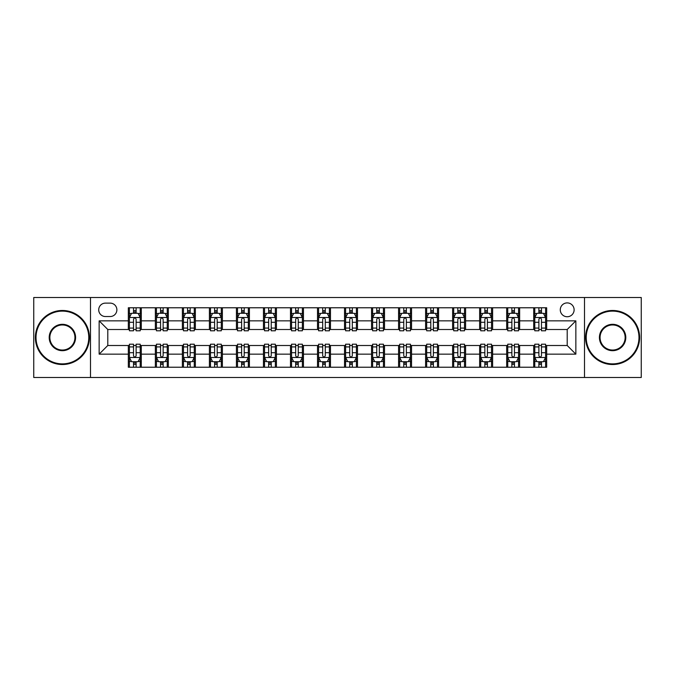<?xml version="1.0" encoding="UTF-8"?>
<svg xmlns="http://www.w3.org/2000/svg" width="675" height="675" viewBox="0 0 675 675"><rect width="100%" height="100%" fill="white"/><g stroke="black" fill="none" stroke-linecap="round" stroke-linejoin="round"><path stroke-width="1.01" d="M567.202 302.906A6.919 6.919 0 0 0 560.284 309.825A6.919 6.919 0 0 0 567.202 316.744A6.919 6.919 0 0 0 574.121 309.825A6.919 6.919 0 0 0 567.202 302.906M584.499 377.494L641.25 377.494L641.25 297.506L584.499 297.506L584.499 377.494L90.501 377.494L90.501 297.506L33.75 297.506L33.75 377.494L90.501 377.494M105.418 316.533L110.177 316.533A6.699 6.699 0 0 0 116.876 309.825A6.699 6.699 0 0 0 110.177 303.126L105.418 303.126A6.699 6.699 0 0 0 98.719 309.825A6.699 6.699 0 0 0 105.418 316.533M584.499 297.506L90.501 297.506M128.334 354.147L99.149 354.147L99.149 320.853L128.334 320.853L128.334 329.501L107.797 329.501L107.797 345.499L128.334 345.499L128.334 367.225L546.666 367.225L546.666 345.499L567.202 345.499L567.202 329.501L546.666 329.501L546.666 320.853L575.851 320.853L575.851 354.147L546.666 354.147M546.666 320.853L546.666 307.775L128.334 307.775L128.334 320.853M533.697 307.775L533.697 329.501L534.777 329.501M538.886 329.501L541.477 329.501M545.586 329.501L546.666 329.501M533.697 329.501L518.56 329.501M506.672 307.775L506.672 329.501L507.752 329.501M511.861 329.501L514.451 329.501M506.672 329.501L491.535 329.501M479.647 307.775L479.647 329.501L480.727 329.501M484.836 329.501L487.426 329.501M479.647 329.501L464.51 329.501M452.621 307.775L452.621 329.501L453.701 329.501M457.81 329.501L460.409 329.501M452.621 329.501L437.493 329.501M425.596 307.775L425.596 329.501L426.676 329.501M430.785 329.501L433.384 329.501M425.596 329.501L410.468 329.501M398.571 307.775L398.571 329.501L399.659 329.501M403.76 329.501L406.358 329.501M398.571 329.501L383.442 329.501M371.554 307.775L371.554 329.501L372.634 329.501M376.743 329.501L379.333 329.501M371.554 329.501L356.417 329.501M344.528 307.775L344.528 329.501L345.608 329.501M349.718 329.501L352.308 329.501M344.528 329.501L329.392 329.501M317.503 307.775L317.503 329.501L318.583 329.501M322.692 329.501L325.282 329.501M317.503 329.501L302.366 329.501M290.478 307.775L290.478 329.501L291.558 329.501M295.667 329.501L298.257 329.501M290.478 329.501L275.341 329.501M263.452 307.775L263.452 329.501L264.532 329.501M268.642 329.501L271.24 329.501M263.452 329.501L248.324 329.501M236.427 307.775L236.427 329.501L237.507 329.501M241.616 329.501L244.215 329.501M236.427 329.501L221.299 329.501M209.41 307.775L209.41 329.501L210.49 329.501M214.591 329.501L217.19 329.501M209.41 329.501L194.273 329.501M182.385 307.775L182.385 329.501L183.465 329.501M187.574 329.501L190.164 329.501M182.385 329.501L167.248 329.501M155.36 307.775L155.36 329.501L156.44 329.501M160.549 329.501L163.139 329.501M155.36 329.501L140.223 329.501M128.334 329.501L129.414 329.501M133.523 329.501L136.114 329.501M128.334 345.499L129.414 345.499M133.523 345.499L136.114 345.499M140.223 345.499L141.303 345.499L141.303 367.225M156.44 345.499L141.303 345.499M160.549 345.499L163.139 345.499M167.248 345.499L168.328 345.499L168.328 367.225M183.465 345.499L168.328 345.499M187.574 345.499L190.164 345.499M194.273 345.499L195.353 345.499L195.353 367.225M210.49 345.499L195.353 345.499M214.591 345.499L217.19 345.499M221.299 345.499L222.379 345.499L222.379 367.225M237.507 345.499L222.379 345.499M241.616 345.499L244.215 345.499M248.324 345.499L249.404 345.499L249.404 367.225M264.532 345.499L249.404 345.499M268.642 345.499L271.24 345.499M275.341 345.499L276.429 345.499L276.429 367.225M291.558 345.499L276.429 345.499M295.667 345.499L298.257 345.499M302.366 345.499L303.446 345.499L303.446 367.225M318.583 345.499L303.446 345.499M322.692 345.499L325.282 345.499M329.392 345.499L330.472 345.499L330.472 367.225M345.608 345.499L330.472 345.499M349.718 345.499L352.308 345.499M356.417 345.499L357.497 345.499L357.497 367.225M372.634 345.499L357.497 345.499M376.743 345.499L379.333 345.499M383.442 345.499L384.522 345.499L384.522 367.225M399.659 345.499L384.522 345.499M403.76 345.499L406.358 345.499M410.468 345.499L411.548 345.499L411.548 367.225M426.676 345.499L411.548 345.499M430.785 345.499L433.384 345.499M437.493 345.499L438.573 345.499L438.573 367.225M453.701 345.499L438.573 345.499M457.81 345.499L460.409 345.499M464.51 345.499L465.59 345.499L465.59 367.225M480.727 345.499L465.59 345.499M484.836 345.499L487.426 345.499M491.535 345.499L492.615 345.499L492.615 367.225M507.752 345.499L492.615 345.499M511.861 345.499L514.451 345.499M518.56 345.499L519.64 345.499L519.64 367.225M534.777 345.499L519.64 345.499M538.886 345.499L541.477 345.499M545.586 345.499L546.666 345.499M141.303 307.775L141.303 329.501M128.334 313.175L129.414 313.175M133.523 313.175L136.114 313.175M140.223 313.175L141.303 313.175M128.334 361.825L129.414 361.825M133.523 361.825L136.114 361.825M140.223 361.825L141.303 361.825M155.36 345.499L155.36 367.225M168.328 307.775L168.328 329.501M155.36 313.175L156.44 313.175M160.549 313.175L163.139 313.175M167.248 313.175L168.328 313.175M155.36 361.825L156.44 361.825M160.549 361.825L163.139 361.825M167.248 361.825L168.328 361.825M182.385 345.499L182.385 367.225M182.385 361.825L183.465 361.825M187.574 361.825L190.164 361.825M194.273 361.825L195.353 361.825M195.353 307.775L195.353 329.501M182.385 313.175L183.465 313.175M187.574 313.175L190.164 313.175M194.273 313.175L195.353 313.175M209.41 345.499L209.41 367.225M209.41 361.825L210.49 361.825M214.591 361.825L217.19 361.825M221.299 361.825L222.379 361.825M222.379 307.775L222.379 329.501M209.41 313.175L210.49 313.175M214.591 313.175L217.19 313.175M221.299 313.175L222.379 313.175M236.427 345.499L236.427 367.225M236.427 361.825L237.507 361.825M241.616 361.825L244.215 361.825M248.324 361.825L249.404 361.825M249.404 307.775L249.404 329.501M236.427 313.175L237.507 313.175M241.616 313.175L244.215 313.175M248.324 313.175L249.404 313.175M263.452 345.499L263.452 367.225M263.452 361.825L264.532 361.825M268.642 361.825L271.24 361.825M275.341 361.825L276.429 361.825M276.429 307.775L276.429 329.501M263.452 313.175L264.532 313.175M268.642 313.175L271.24 313.175M275.341 313.175L276.429 313.175M290.478 345.499L290.478 367.225M290.478 361.825L291.558 361.825M295.667 361.825L298.257 361.825M302.366 361.825L303.446 361.825M303.446 307.775L303.446 329.501M290.478 313.175L291.558 313.175M295.667 313.175L298.257 313.175M302.366 313.175L303.446 313.175M317.503 345.499L317.503 367.225M317.503 361.825L318.583 361.825M322.692 361.825L325.282 361.825M329.392 361.825L330.472 361.825M330.472 307.775L330.472 329.501M317.503 313.175L318.583 313.175M322.692 313.175L325.282 313.175M329.392 313.175L330.472 313.175M344.528 345.499L344.528 367.225M344.528 361.825L345.608 361.825M349.718 361.825L352.308 361.825M356.417 361.825L357.497 361.825M357.497 307.775L357.497 329.501M344.528 313.175L345.608 313.175M349.718 313.175L352.308 313.175M356.417 313.175L357.497 313.175M371.554 345.499L371.554 367.225M371.554 361.825L372.634 361.825M376.743 361.825L379.333 361.825M383.442 361.825L384.522 361.825M384.522 307.775L384.522 329.501M371.554 313.175L372.634 313.175M376.743 313.175L379.333 313.175M383.442 313.175L384.522 313.175M398.571 345.499L398.571 367.225M398.571 361.825L399.659 361.825M403.76 361.825L406.358 361.825M410.468 361.825L411.548 361.825M411.548 307.775L411.548 329.501M398.571 313.175L399.659 313.175M403.76 313.175L406.358 313.175M410.468 313.175L411.548 313.175M425.596 345.499L425.596 367.225M425.596 361.825L426.676 361.825M430.785 361.825L433.384 361.825M437.493 361.825L438.573 361.825M438.573 307.775L438.573 329.501M425.596 313.175L426.676 313.175M430.785 313.175L433.384 313.175M437.493 313.175L438.573 313.175M452.621 345.499L452.621 367.225M452.621 361.825L453.701 361.825M457.81 361.825L460.409 361.825M464.51 361.825L465.59 361.825M465.59 307.775L465.59 329.501M452.621 313.175L453.701 313.175M457.81 313.175L460.409 313.175M464.51 313.175L465.59 313.175M479.647 345.499L479.647 367.225M479.647 361.825L480.727 361.825M484.836 361.825L487.426 361.825M491.535 361.825L492.615 361.825M492.615 307.775L492.615 329.501M479.647 313.175L480.727 313.175M484.836 313.175L487.426 313.175M491.535 313.175L492.615 313.175M506.672 345.499L506.672 367.225M506.672 361.825L507.752 361.825M511.861 361.825L514.451 361.825M518.56 361.825L519.64 361.825M519.64 307.775L519.64 329.501M506.672 313.175L507.752 313.175M511.861 313.175L514.451 313.175M518.56 313.175L519.64 313.175M533.697 345.499L533.697 367.225M533.697 361.825L534.777 361.825M538.886 361.825L541.477 361.825M545.586 361.825L546.666 361.825M533.697 313.175L534.777 313.175M538.886 313.175L541.477 313.175M545.586 313.175L546.666 313.175M107.797 329.501L99.149 320.853M107.797 345.499L99.149 354.147M575.851 320.853L567.202 329.501M575.851 354.147L567.202 345.499M136.114 310.584L133.523 310.584M140.223 328.084L136.114 328.084L136.114 330.801L140.223 330.801L140.223 317.613L138.063 313.284L131.574 313.284L129.414 317.613L129.414 330.801L133.523 330.801L133.523 328.084L129.414 328.084M129.414 317.613L129.414 307.775M140.223 317.613L140.223 307.775M133.523 313.284L133.523 307.775M136.114 307.775L136.114 313.284M136.114 328.084L136.114 319.233C135.253 317.562 134.393 317.562 133.523 319.233L133.523 328.084M133.523 364.416L136.114 364.416M129.414 346.916L133.523 346.916L133.523 344.199L129.414 344.199L129.414 357.387L131.574 361.716L138.063 361.716L140.223 357.387L140.223 344.199L136.114 344.199L136.114 346.916L140.223 346.916M140.223 357.387L140.223 367.225M129.414 357.387L129.414 367.225M136.114 361.716L136.114 367.225M133.523 367.225L133.523 361.716M133.523 346.916L133.523 355.767C134.384 357.438 135.253 357.438 136.114 355.767L136.114 346.916M163.139 310.584L160.549 310.584M167.248 328.084L163.139 328.084L163.139 330.801L167.248 330.801L167.248 317.613L165.088 313.284L158.6 313.284L156.44 317.613L156.44 330.801L160.549 330.801L160.549 328.084L156.44 328.084M156.44 317.613L156.44 307.775M167.248 317.613L167.248 307.775M160.549 313.284L160.549 307.775M163.139 307.775L163.139 313.284M163.139 328.084L163.139 319.233C162.278 317.562 161.409 317.562 160.549 319.233L160.549 328.084M190.164 310.584L187.574 310.584M194.273 328.084L190.164 328.084L190.164 330.801L194.273 330.801L194.273 317.613L192.113 313.284L185.625 313.284L183.465 317.613L183.465 330.801L187.574 330.801L187.574 328.084L183.465 328.084M183.465 317.613L183.465 307.775M194.273 317.613L194.273 307.775M187.574 313.284L187.574 307.775M190.164 307.775L190.164 313.284M190.164 328.084L190.164 319.233C189.304 317.562 188.435 317.562 187.574 319.233L187.574 328.084M217.19 310.584L214.591 310.584M221.299 328.084L217.19 328.084L217.19 330.801L221.299 330.801L221.299 317.613L219.139 313.284L212.65 313.284L210.49 317.613L210.49 330.801L214.591 330.801L214.591 328.084L210.49 328.084M210.49 317.613L210.49 307.775M221.299 317.613L221.299 307.775M214.591 313.284L214.591 307.775M217.19 307.775L217.19 313.284M217.19 328.084L217.19 319.233C216.329 317.562 215.46 317.562 214.591 319.233L214.591 328.084M160.549 364.416L163.139 364.416M156.44 346.916L160.549 346.916L160.549 344.199L156.44 344.199L156.44 357.387L158.6 361.716L165.088 361.716L167.248 357.387L167.248 344.199L163.139 344.199L163.139 346.916L167.248 346.916M167.248 357.387L167.248 367.225M156.44 357.387L156.44 367.225M163.139 361.716L163.139 367.225M160.549 367.225L160.549 361.716M160.549 346.916L160.549 355.767C161.409 357.438 162.278 357.438 163.139 355.767L163.139 346.916M187.574 364.416L190.164 364.416M183.465 346.916L187.574 346.916L187.574 344.199L183.465 344.199L183.465 357.387L185.625 361.716L192.113 361.716L194.273 357.387L194.273 344.199L190.164 344.199L190.164 346.916L194.273 346.916M194.273 357.387L194.273 367.225M183.465 357.387L183.465 367.225M190.164 361.716L190.164 367.225M187.574 367.225L187.574 361.716M187.574 346.916L187.574 355.767C188.435 357.438 189.295 357.438 190.164 355.767L190.164 346.916M214.591 364.416L217.19 364.416M210.49 346.916L214.591 346.916L214.591 344.199L210.49 344.199L210.49 357.387L212.65 361.716L219.139 361.716L221.299 357.387L221.299 344.199L217.19 344.199L217.19 346.916L221.299 346.916M221.299 357.387L221.299 367.225M210.49 357.387L210.49 367.225M217.19 361.716L217.19 367.225M214.591 367.225L214.591 361.716M214.591 346.916L214.591 355.767C215.46 357.438 216.321 357.438 217.19 355.767L217.19 346.916M244.215 310.584L241.616 310.584M248.324 328.084L244.215 328.084L244.215 330.801L248.324 330.801L248.324 317.613L246.156 313.284L239.676 313.284L237.507 317.613L237.507 330.801L241.616 330.801L241.616 328.084L237.507 328.084M237.507 317.613L237.507 307.775M248.324 317.613L248.324 307.775M241.616 313.284L241.616 307.775M244.215 307.775L244.215 313.284M244.215 328.084L244.215 319.233C243.346 317.562 242.485 317.562 241.616 319.233L241.616 328.084M241.616 364.416L244.215 364.416M237.507 346.916L241.616 346.916L241.616 344.199L237.507 344.199L237.507 357.387L239.676 361.716L246.156 361.716L248.324 357.387L248.324 344.199L244.215 344.199L244.215 346.916L248.324 346.916M248.324 357.387L248.324 367.225M237.507 357.387L237.507 367.225M244.215 361.716L244.215 367.225M241.616 367.225L241.616 361.716M241.616 346.916L241.616 355.767C242.485 357.438 243.346 357.438 244.215 355.767L244.215 346.916M62.395 311.124A26.376 26.376 0 0 0 36.02 337.5A26.376 26.376 0 0 0 62.395 363.876A26.376 26.376 0 0 0 88.771 337.5A26.376 26.376 0 0 0 62.395 311.124M62.395 364.525A27.025 27.025 0 0 1 35.37 337.5A27.025 27.025 0 0 1 62.395 310.475A27.025 27.025 0 0 1 89.421 337.5A27.025 27.025 0 0 1 62.395 364.525M62.395 324.312A13.188 13.188 0 0 1 75.583 337.5A13.188 13.188 0 0 1 62.395 350.688A13.188 13.188 0 0 1 49.208 337.5A13.188 13.188 0 0 1 62.395 324.312M62.395 350.038A12.538 12.538 0 0 0 74.933 337.5A12.538 12.538 0 0 0 62.395 324.962A12.538 12.538 0 0 0 49.857 337.5A12.538 12.538 0 0 0 62.395 350.038M612.605 311.124A26.376 26.376 0 0 0 586.229 337.5A26.376 26.376 0 0 0 612.605 363.876A26.376 26.376 0 0 0 638.98 337.5A26.376 26.376 0 0 0 612.605 311.124M612.605 364.525A27.025 27.025 0 0 1 585.579 337.5A27.025 27.025 0 0 1 612.605 310.475A27.025 27.025 0 0 1 639.63 337.5A27.025 27.025 0 0 1 612.605 364.525M612.605 324.312A13.188 13.188 0 0 1 625.792 337.5A13.188 13.188 0 0 1 612.605 350.688A13.188 13.188 0 0 1 599.417 337.5A13.188 13.188 0 0 1 612.605 324.312M612.605 350.038A12.538 12.538 0 0 0 625.143 337.5A12.538 12.538 0 0 0 612.605 324.962A12.538 12.538 0 0 0 600.067 337.5A12.538 12.538 0 0 0 612.605 350.038M271.24 310.584L268.642 310.584M275.341 328.084L271.24 328.084L271.24 330.801L275.341 330.801L275.341 317.613L273.181 313.284L266.701 313.284L264.532 317.613L264.532 330.801L268.642 330.801L268.642 328.084L264.532 328.084M264.532 317.613L264.532 307.775M275.341 317.613L275.341 307.775M268.642 313.284L268.642 307.775M271.24 307.775L271.24 313.284M271.24 328.084L271.24 319.233C270.371 317.562 269.511 317.562 268.642 319.233L268.642 328.084M298.257 310.584L295.667 310.584M302.366 328.084L298.257 328.084L298.257 330.801L302.366 330.801L302.366 317.613L300.206 313.284L293.718 313.284L291.558 317.613L291.558 330.801L295.667 330.801L295.667 328.084L291.558 328.084M291.558 317.613L291.558 307.775M302.366 317.613L302.366 307.775M295.667 313.284L295.667 307.775M298.257 307.775L298.257 313.284M298.257 328.084L298.257 319.233C297.397 317.562 296.536 317.562 295.667 319.233L295.667 328.084M325.282 310.584L322.692 310.584M329.392 328.084L325.282 328.084L325.282 330.801L329.392 330.801L329.392 317.613L327.232 313.284L320.743 313.284L318.583 317.613L318.583 330.801L322.692 330.801L322.692 328.084L318.583 328.084M318.583 317.613L318.583 307.775M329.392 317.613L329.392 307.775M322.692 313.284L322.692 307.775M325.282 307.775L325.282 313.284M325.282 328.084L325.282 319.233C324.422 317.562 323.553 317.562 322.692 319.233L322.692 328.084M352.308 310.584L349.718 310.584M356.417 328.084L352.308 328.084L352.308 330.801L356.417 330.801L356.417 317.613L354.257 313.284L347.768 313.284L345.608 317.613L345.608 330.801L349.718 330.801L349.718 328.084L345.608 328.084M345.608 317.613L345.608 307.775M356.417 317.613L356.417 307.775M349.718 313.284L349.718 307.775M352.308 307.775L352.308 313.284M352.308 328.084L352.308 319.233C351.447 317.562 350.578 317.562 349.718 319.233L349.718 328.084M379.333 310.584L376.743 310.584M383.442 328.084L379.333 328.084L379.333 330.801L383.442 330.801L383.442 317.613L381.282 313.284L374.794 313.284L372.634 317.613L372.634 330.801L376.743 330.801L376.743 328.084L372.634 328.084M372.634 317.613L372.634 307.775M383.442 317.613L383.442 307.775M376.743 313.284L376.743 307.775M379.333 307.775L379.333 313.284M379.333 328.084L379.333 319.233C378.473 317.562 377.603 317.562 376.743 319.233L376.743 328.084M268.642 364.416L271.24 364.416M264.532 346.916L268.642 346.916L268.642 344.199L264.532 344.199L264.532 357.387L266.701 361.716L273.181 361.716L275.341 357.387L275.341 344.199L271.24 344.199L271.24 346.916L275.341 346.916M275.341 357.387L275.341 367.225M264.532 357.387L264.532 367.225M271.24 361.716L271.24 367.225M268.642 367.225L268.642 361.716M268.642 346.916L268.642 355.767C269.502 357.438 270.371 357.438 271.24 355.767L271.24 346.916M295.667 364.416L298.257 364.416M291.558 346.916L295.667 346.916L295.667 344.199L291.558 344.199L291.558 357.387L293.718 361.716L300.206 361.716L302.366 357.387L302.366 344.199L298.257 344.199L298.257 346.916L302.366 346.916M302.366 357.387L302.366 367.225M291.558 357.387L291.558 367.225M298.257 361.716L298.257 367.225M295.667 367.225L295.667 361.716M295.667 346.916L295.667 355.767C296.527 357.438 297.397 357.438 298.257 355.767L298.257 346.916M322.692 364.416L325.282 364.416M318.583 346.916L322.692 346.916L322.692 344.199L318.583 344.199L318.583 357.387L320.743 361.716L327.232 361.716L329.392 357.387L329.392 344.199L325.282 344.199L325.282 346.916L329.392 346.916M329.392 357.387L329.392 367.225M318.583 357.387L318.583 367.225M325.282 361.716L325.282 367.225M322.692 367.225L322.692 361.716M322.692 346.916L322.692 355.767C323.553 357.438 324.422 357.438 325.282 355.767L325.282 346.916M349.718 364.416L352.308 364.416M345.608 346.916L349.718 346.916L349.718 344.199L345.608 344.199L345.608 357.387L347.768 361.716L354.257 361.716L356.417 357.387L356.417 344.199L352.308 344.199L352.308 346.916L356.417 346.916M356.417 357.387L356.417 367.225M345.608 357.387L345.608 367.225M352.308 361.716L352.308 367.225M349.718 367.225L349.718 361.716M349.718 346.916L349.718 355.767C350.578 357.438 351.447 357.438 352.308 355.767L352.308 346.916M376.743 364.416L379.333 364.416M372.634 346.916L376.743 346.916L376.743 344.199L372.634 344.199L372.634 357.387L374.794 361.716L381.282 361.716L383.442 357.387L383.442 344.199L379.333 344.199L379.333 346.916L383.442 346.916M383.442 357.387L383.442 367.225M372.634 357.387L372.634 367.225M379.333 361.716L379.333 367.225M376.743 367.225L376.743 361.716M376.743 346.916L376.743 355.767C377.603 357.438 378.464 357.438 379.333 355.767L379.333 346.916M406.358 310.584L403.76 310.584M410.468 328.084L406.358 328.084L406.358 330.801L410.468 330.801L410.468 317.613L408.299 313.284L401.819 313.284L399.659 317.613L399.659 330.801L403.76 330.801L403.76 328.084L399.659 328.084M399.659 317.613L399.659 307.775M410.468 317.613L410.468 307.775M403.76 313.284L403.76 307.775M406.358 307.775L406.358 313.284M406.358 328.084L406.358 319.233C405.498 317.562 404.629 317.562 403.76 319.233L403.76 328.084M403.76 364.416L406.358 364.416M399.659 346.916L403.76 346.916L403.76 344.199L399.659 344.199L399.659 357.387L401.819 361.716L408.299 361.716L410.468 357.387L410.468 344.199L406.358 344.199L406.358 346.916L410.468 346.916M410.468 357.387L410.468 367.225M399.659 357.387L399.659 367.225M406.358 361.716L406.358 367.225M403.76 367.225L403.76 361.716M403.76 346.916L403.76 355.767C404.629 357.438 405.489 357.438 406.358 355.767L406.358 346.916M433.384 310.584L430.785 310.584M437.493 328.084L433.384 328.084L433.384 330.801L437.493 330.801L437.493 317.613L435.324 313.284L428.844 313.284L426.676 317.613L426.676 330.801L430.785 330.801L430.785 328.084L426.676 328.084M426.676 317.613L426.676 307.775M437.493 317.613L437.493 307.775M430.785 313.284L430.785 307.775M433.384 307.775L433.384 313.284M433.384 328.084L433.384 319.233C432.515 317.562 431.654 317.562 430.785 319.233L430.785 328.084M430.785 364.416L433.384 364.416M426.676 346.916L430.785 346.916L430.785 344.199L426.676 344.199L426.676 357.387L428.844 361.716L435.324 361.716L437.493 357.387L437.493 344.199L433.384 344.199L433.384 346.916L437.493 346.916M437.493 357.387L437.493 367.225M426.676 357.387L426.676 367.225M433.384 361.716L433.384 367.225M430.785 367.225L430.785 361.716M430.785 346.916L430.785 355.767C431.654 357.438 432.515 357.438 433.384 355.767L433.384 346.916M460.409 310.584L457.81 310.584M464.51 328.084L460.409 328.084L460.409 330.801L464.51 330.801L464.51 317.613L462.35 313.284L455.861 313.284L453.701 317.613L453.701 330.801L457.81 330.801L457.81 328.084L453.701 328.084M453.701 317.613L453.701 307.775M464.51 317.613L464.51 307.775M457.81 313.284L457.81 307.775M460.409 307.775L460.409 313.284M460.409 328.084L460.409 319.233C459.54 317.562 458.679 317.562 457.81 319.233L457.81 328.084M457.81 364.416L460.409 364.416M453.701 346.916L457.81 346.916L457.81 344.199L453.701 344.199L453.701 357.387L455.861 361.716L462.35 361.716L464.51 357.387L464.51 344.199L460.409 344.199L460.409 346.916L464.51 346.916M464.51 357.387L464.51 367.225M453.701 357.387L453.701 367.225M460.409 361.716L460.409 367.225M457.81 367.225L457.81 361.716M457.81 346.916L457.81 355.767C458.671 357.438 459.54 357.438 460.409 355.767L460.409 346.916M487.426 310.584L484.836 310.584M491.535 328.084L487.426 328.084L487.426 330.801L491.535 330.801L491.535 317.613L489.375 313.284L482.887 313.284L480.727 317.613L480.727 330.801L484.836 330.801L484.836 328.084L480.727 328.084M480.727 317.613L480.727 307.775M491.535 317.613L491.535 307.775M484.836 313.284L484.836 307.775M487.426 307.775L487.426 313.284M487.426 328.084L487.426 319.233C486.565 317.562 485.705 317.562 484.836 319.233L484.836 328.084M484.836 364.416L487.426 364.416M480.727 346.916L484.836 346.916L484.836 344.199L480.727 344.199L480.727 357.387L482.887 361.716L489.375 361.716L491.535 357.387L491.535 344.199L487.426 344.199L487.426 346.916L491.535 346.916M491.535 357.387L491.535 367.225M480.727 357.387L480.727 367.225M487.426 361.716L487.426 367.225M484.836 367.225L484.836 361.716M484.836 346.916L484.836 355.767C485.696 357.438 486.565 357.438 487.426 355.767L487.426 346.916M514.451 310.584L511.861 310.584M518.56 328.084L514.451 328.084L514.451 330.801L518.56 330.801L518.56 317.613L516.4 313.284L509.912 313.284L507.752 317.613L507.752 330.801L511.861 330.801L511.861 328.084L507.752 328.084M507.752 317.613L507.752 307.775M518.56 317.613L518.56 307.775M511.861 313.284L511.861 307.775M514.451 307.775L514.451 313.284M514.451 328.084L514.451 319.233C513.591 317.562 512.722 317.562 511.861 319.233L511.861 328.084M511.861 364.416L514.451 364.416M507.752 346.916L511.861 346.916L511.861 344.199L507.752 344.199L507.752 357.387L509.912 361.716L516.4 361.716L518.56 357.387L518.56 344.199L514.451 344.199L514.451 346.916L518.56 346.916M518.56 357.387L518.56 367.225M507.752 357.387L507.752 367.225M514.451 361.716L514.451 367.225M511.861 367.225L511.861 361.716M511.861 346.916L511.861 355.767C512.722 357.438 513.591 357.438 514.451 355.767L514.451 346.916M541.477 310.584L538.886 310.584M545.586 328.084L541.477 328.084L541.477 330.801L545.586 330.801L545.586 317.613L543.426 313.284L536.937 313.284L534.777 317.613L534.777 330.801L538.886 330.801L538.886 328.084L534.777 328.084M534.777 317.613L534.777 307.775M545.586 317.613L545.586 307.775M538.886 313.284L538.886 307.775M541.477 307.775L541.477 313.284M541.477 328.084L541.477 319.233C540.616 317.562 539.747 317.562 538.886 319.233L538.886 328.084M538.886 364.416L541.477 364.416M534.777 346.916L538.886 346.916L538.886 344.199L534.777 344.199L534.777 357.387L536.937 361.716L543.426 361.716L545.586 357.387L545.586 344.199L541.477 344.199L541.477 346.916L545.586 346.916M545.586 357.387L545.586 367.225M534.777 357.387L534.777 367.225M541.477 361.716L541.477 367.225M538.886 367.225L538.886 361.716M538.886 346.916L538.886 355.767C539.747 357.438 540.608 357.438 541.477 355.767L541.477 346.916M155.36 354.147L141.303 354.147M155.36 320.853L141.303 320.853M182.385 320.853L168.328 320.853M182.385 354.147L168.328 354.147M209.41 320.853L195.353 320.853M209.41 354.147L195.353 354.147M236.427 320.853L222.379 320.853M236.427 354.147L222.379 354.147M263.452 320.853L249.404 320.853M263.452 354.147L249.404 354.147M290.478 320.853L276.429 320.853M290.478 354.147L276.429 354.147M317.503 320.853L303.446 320.853M317.503 354.147L303.446 354.147M344.528 320.853L330.472 320.853M344.528 354.147L330.472 354.147M371.554 320.853L357.497 320.853M371.554 354.147L357.497 354.147M398.571 320.853L384.522 320.853M398.571 354.147L384.522 354.147M425.596 320.853L411.548 320.853M425.596 354.147L411.548 354.147M452.621 320.853L438.573 320.853M452.621 354.147L438.573 354.147M479.647 320.853L465.59 320.853M479.647 354.147L465.59 354.147M506.672 320.853L492.615 320.853M506.672 354.147L492.615 354.147M533.697 320.853L519.64 320.853M533.697 354.147L519.64 354.147M140.172 317.503L129.465 317.503M129.414 313.546L131.448 313.546M138.189 313.546L140.223 313.546M133.523 322.296L129.414 322.296M140.223 322.296L136.114 322.296M136.114 311.96L133.523 311.96M129.465 357.497L140.172 357.497M140.223 361.454L138.189 361.454M131.448 361.454L129.414 361.454M136.114 352.704L140.223 352.704M129.414 352.704L133.523 352.704M133.523 363.04L136.114 363.04M167.197 317.503L156.49 317.503M156.44 313.546L158.473 313.546M165.215 313.546L167.248 313.546M160.549 322.296L156.44 322.296M167.248 322.296L163.139 322.296M163.139 311.96L160.549 311.96M194.223 317.503L183.516 317.503M183.465 313.546L185.498 313.546M192.24 313.546L194.273 313.546M187.574 322.296L183.465 322.296M194.273 322.296L190.164 322.296M190.164 311.96L187.574 311.96M221.24 317.503L210.541 317.503M210.49 313.546L212.515 313.546M219.265 313.546L221.299 313.546M214.591 322.296L210.49 322.296M221.299 322.296L217.19 322.296M217.19 311.96L214.591 311.96M156.49 357.497L167.197 357.497M167.248 361.454L165.215 361.454M158.473 361.454L156.44 361.454M163.139 352.704L167.248 352.704M156.44 352.704L160.549 352.704M160.549 363.04L163.139 363.04M183.516 357.497L194.223 357.497M194.273 361.454L192.24 361.454M185.498 361.454L183.465 361.454M190.164 352.704L194.273 352.704M183.465 352.704L187.574 352.704M187.574 363.04L190.164 363.04M210.541 357.497L221.24 357.497M221.299 361.454L219.265 361.454M212.515 361.454L210.49 361.454M217.19 352.704L221.299 352.704M210.49 352.704L214.591 352.704M214.591 363.04L217.19 363.04M248.265 317.503L237.566 317.503M237.507 313.546L239.541 313.546M246.291 313.546L248.324 313.546M241.616 322.296L237.507 322.296M248.324 322.296L244.215 322.296M244.215 311.96L241.616 311.96M237.566 357.497L248.265 357.497M248.324 361.454L246.291 361.454M239.541 361.454L237.507 361.454M244.215 352.704L248.324 352.704M237.507 352.704L241.616 352.704M241.616 363.04L244.215 363.04M275.29 317.503L264.592 317.503M264.532 313.546L266.566 313.546M273.316 313.546L275.341 313.546M268.642 322.296L264.532 322.296M275.341 322.296L271.24 322.296M271.24 311.96L268.642 311.96M302.316 317.503L291.617 317.503M291.558 313.546L293.591 313.546M300.333 313.546L302.366 313.546M295.667 322.296L291.558 322.296M302.366 322.296L298.257 322.296M298.257 311.96L295.667 311.96M329.341 317.503L318.634 317.503M318.583 313.546L320.617 313.546M327.358 313.546L329.392 313.546M322.692 322.296L318.583 322.296M329.392 322.296L325.282 322.296M325.282 311.96L322.692 311.96M356.366 317.503L345.659 317.503M345.608 313.546L347.642 313.546M354.383 313.546L356.417 313.546M349.718 322.296L345.608 322.296M356.417 322.296L352.308 322.296M352.308 311.96L349.718 311.96M383.383 317.503L372.684 317.503M372.634 313.546L374.667 313.546M381.409 313.546L383.442 313.546M376.743 322.296L372.634 322.296M383.442 322.296L379.333 322.296M379.333 311.96L376.743 311.96M264.592 357.497L275.29 357.497M275.341 361.454L273.316 361.454M266.566 361.454L264.532 361.454M271.24 352.704L275.341 352.704M264.532 352.704L268.642 352.704M268.642 363.04L271.24 363.04M291.617 357.497L302.316 357.497M302.366 361.454L300.333 361.454M293.591 361.454L291.558 361.454M298.257 352.704L302.366 352.704M291.558 352.704L295.667 352.704M295.667 363.04L298.257 363.04M318.634 357.497L329.341 357.497M329.392 361.454L327.358 361.454M320.617 361.454L318.583 361.454M325.282 352.704L329.392 352.704M318.583 352.704L322.692 352.704M322.692 363.04L325.282 363.04M345.659 357.497L356.366 357.497M356.417 361.454L354.383 361.454M347.642 361.454L345.608 361.454M352.308 352.704L356.417 352.704M345.608 352.704L349.718 352.704M349.718 363.04L352.308 363.04M372.684 357.497L383.383 357.497M383.442 361.454L381.409 361.454M374.667 361.454L372.634 361.454M379.333 352.704L383.442 352.704M372.634 352.704L376.743 352.704M376.743 363.04L379.333 363.04M410.408 317.503L399.71 317.503M399.659 313.546L401.684 313.546M408.434 313.546L410.468 313.546M403.76 322.296L399.659 322.296M410.468 322.296L406.358 322.296M406.358 311.96L403.76 311.96M399.71 357.497L410.408 357.497M410.468 361.454L408.434 361.454M401.684 361.454L399.659 361.454M406.358 352.704L410.468 352.704M399.659 352.704L403.76 352.704M403.76 363.04L406.358 363.04M437.434 317.503L426.735 317.503M426.676 313.546L428.709 313.546M435.459 313.546L437.493 313.546M430.785 322.296L426.676 322.296M437.493 322.296L433.384 322.296M433.384 311.96L430.785 311.96M426.735 357.497L437.434 357.497M437.493 361.454L435.459 361.454M428.709 361.454L426.676 361.454M433.384 352.704L437.493 352.704M426.676 352.704L430.785 352.704M430.785 363.04L433.384 363.04M464.459 317.503L453.76 317.503M453.701 313.546L455.735 313.546M462.485 313.546L464.51 313.546M457.81 322.296L453.701 322.296M464.51 322.296L460.409 322.296M460.409 311.96L457.81 311.96M453.76 357.497L464.459 357.497M464.51 361.454L462.485 361.454M455.735 361.454L453.701 361.454M460.409 352.704L464.51 352.704M453.701 352.704L457.81 352.704M457.81 363.04L460.409 363.04M491.484 317.503L480.777 317.503M480.727 313.546L482.76 313.546M489.502 313.546L491.535 313.546M484.836 322.296L480.727 322.296M491.535 322.296L487.426 322.296M487.426 311.96L484.836 311.96M480.777 357.497L491.484 357.497M491.535 361.454L489.502 361.454M482.76 361.454L480.727 361.454M487.426 352.704L491.535 352.704M480.727 352.704L484.836 352.704M484.836 363.04L487.426 363.04M518.51 317.503L507.803 317.503M507.752 313.546L509.785 313.546M516.527 313.546L518.56 313.546M511.861 322.296L507.752 322.296M518.56 322.296L514.451 322.296M514.451 311.96L511.861 311.96M507.803 357.497L518.51 357.497M518.56 361.454L516.527 361.454M509.785 361.454L507.752 361.454M514.451 352.704L518.56 352.704M507.752 352.704L511.861 352.704M511.861 363.04L514.451 363.04M545.535 317.503L534.828 317.503M534.777 313.546L536.811 313.546M543.552 313.546L545.586 313.546M538.886 322.296L534.777 322.296M545.586 322.296L541.477 322.296M541.477 311.96L538.886 311.96M534.828 357.497L545.535 357.497M545.586 361.454L543.552 361.454M536.811 361.454L534.777 361.454M541.477 352.704L545.586 352.704M534.777 352.704L538.886 352.704M538.886 363.04L541.477 363.04"/></g></svg>
